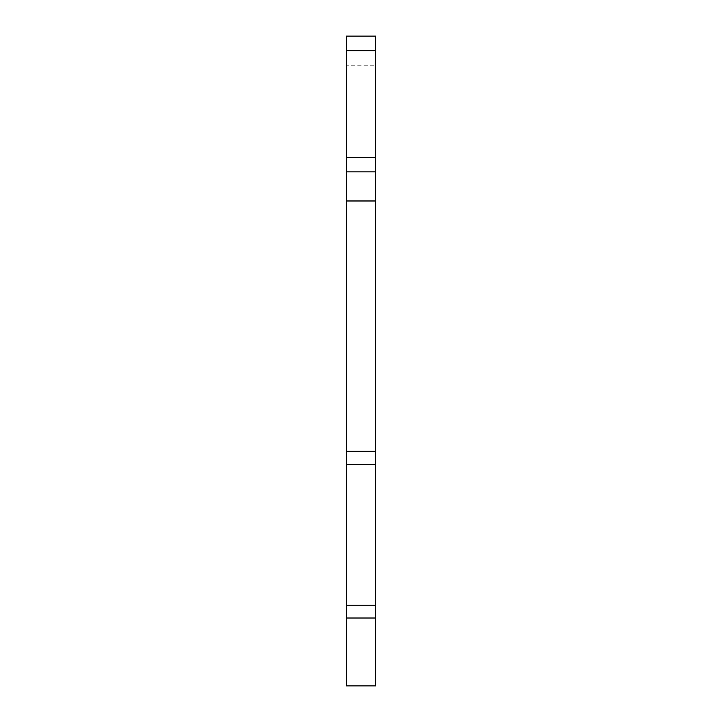<?xml version="1.0" encoding="UTF-8"?>
<svg xmlns="http://www.w3.org/2000/svg" width="722" height="722" viewBox="0 0 722 722"><rect width="100%" height="100%" fill="white"/><g stroke="black" fill="none" stroke-linecap="round" stroke-linejoin="round"><path stroke-width="0.54" stroke-dasharray="3.61 2.71" d="M375.548 618.014L346.452 618.014L375.548 618.014L346.452 618.014L346.452 685.9L375.548 685.9L375.548 36.1L346.452 36.1L346.452 65.197L375.548 65.197M346.452 618.014L346.452 65.197M346.452 171.881L375.548 171.881M346.452 605.244L375.548 605.244M346.452 464.562L375.548 464.562M346.452 451.295L375.548 451.295"/><path stroke-width="1.08" d="M375.548 171.881L346.452 171.881L346.452 36.1L375.548 36.1L375.548 685.9L346.452 685.9L346.452 618.014L375.548 618.014M346.452 171.881L346.452 618.014M346.452 464.562L375.548 464.562M346.452 451.295L375.548 451.295M346.452 605.244L375.548 605.244M346.452 200.978L375.548 200.978M346.452 50.648L375.548 50.648M346.452 157.333L375.548 157.333"/></g></svg>
